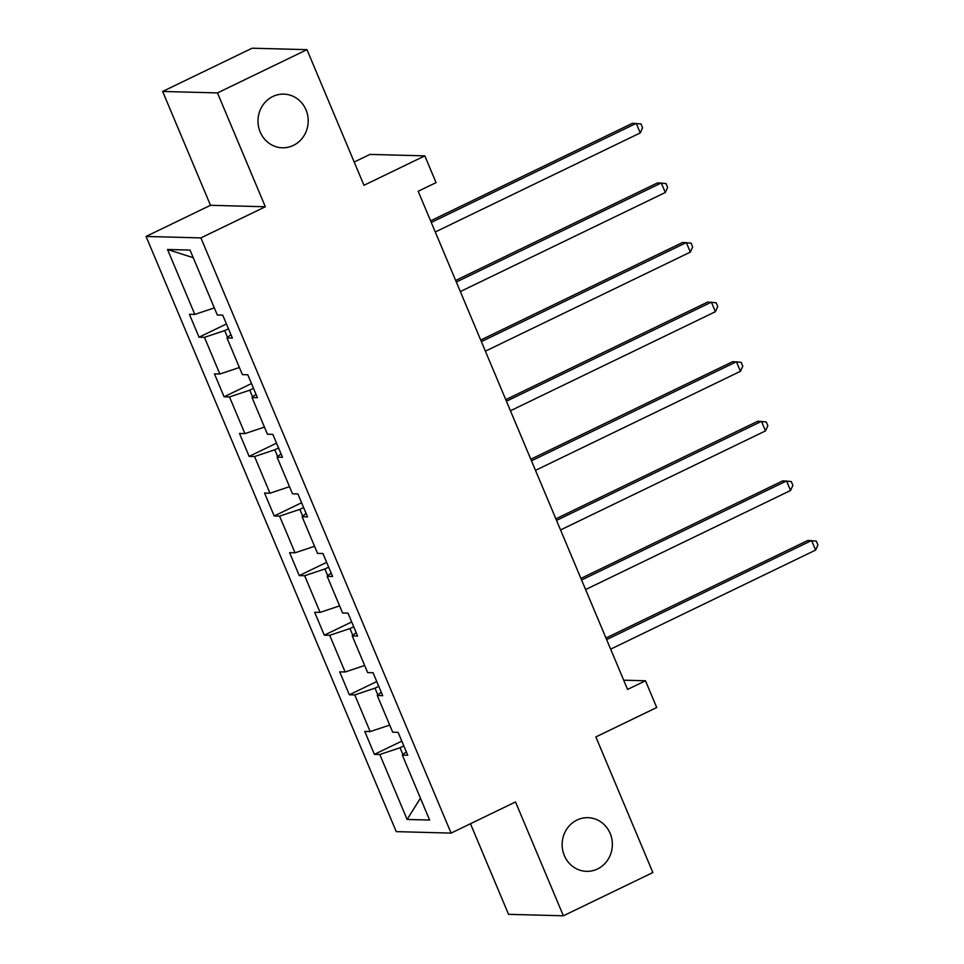 <?xml version="1.0" encoding="UTF-8"?>
<svg xmlns="http://www.w3.org/2000/svg" width="964" height="964" viewBox="0 0 964 964"><rect width="100%" height="100%" fill="white"/><g stroke="black" fill="none" stroke-linecap="round" stroke-linejoin="round"><path stroke-width="1.45" d="M576.966 820.063A26.835 25.112 -88.5 0 1 587.968 817.677A26.835 25.112 -88.5 0 1 611.875 839.174A26.835 25.112 -88.5 0 1 597.523 868.962A26.835 25.112 -88.5 0 1 586.534 871.336A26.835 25.112 -88.5 0 1 562.627 849.85A26.835 25.112 -88.5 0 1 576.966 820.063M272.824 96.508A26.835 25.112 -88.5 0 1 283.814 94.123A26.835 25.112 -88.5 0 1 307.721 115.62A26.835 25.112 -88.5 0 1 293.369 145.407A26.835 25.112 -88.5 0 1 282.38 147.793A26.835 25.112 -88.5 0 1 258.473 126.296A26.835 25.112 -88.5 0 1 272.824 96.508M470.468 823.738L508.546 914.33L563.374 915.8L652.869 872.541L595.86 736.93L656.713 707.516L645.482 680.777L623.696 680.186M146.058 236.445L396.252 831.631L451.092 833.101L200.898 237.903L146.058 236.445L210.501 205.296L265.329 206.766L217.478 92.918L162.639 91.46L210.501 205.296M162.639 91.46L252.134 48.2L306.962 49.67L363.97 185.281L424.835 155.867L369.995 154.409L354.198 162.036M217.478 92.918L306.962 49.67M406.29 751.787L402.337 755.113L407.748 755.258L398.108 732.339L392.697 732.194L377.286 695.526L382.696 695.671L373.056 672.739L367.646 672.595L352.234 635.927L357.644 636.071L348.004 613.152L342.594 613.008L327.182 576.327L332.592 576.472L322.952 553.553L317.542 553.408L302.13 516.74L307.54 516.885L297.9 493.954L292.49 493.809L277.078 457.141L282.488 457.285L272.848 434.366L267.438 434.222L252.026 397.542L257.436 397.686L247.796 374.767L242.386 374.622L226.974 337.954L232.384 338.099L222.744 315.168L217.334 315.023L190.041 250.086L167.519 249.483L193.246 257.701M402.337 755.113L429.631 820.063L407.109 819.46L379.816 754.511L374.406 754.366L401.807 741.123M167.519 249.483L194.812 314.421L189.402 314.276L199.042 337.195L204.452 337.34L219.864 374.02L214.454 373.875L224.094 396.794L229.504 396.939L244.916 433.619L239.506 433.475L249.146 456.394L254.556 456.538L269.968 493.207L264.558 493.062L274.198 515.993L279.608 516.138L295.02 552.806L289.61 552.661L299.25 575.58L304.66 575.725L320.072 612.405L314.662 612.261L324.302 635.18L329.712 635.324L345.124 671.992L339.714 671.848L349.354 694.779L354.764 694.924L370.176 731.592L364.766 731.447L374.406 754.366M424.835 155.867L436.065 182.618L418.171 191.27L627.576 689.429L645.482 680.777M378.768 686.332L375.008 688.151L377.888 695.008M381.238 692.188L377.286 695.526M370.176 731.592L389.709 725.073M354.764 694.924L375.008 688.151M353.716 626.745L349.956 628.564L352.836 635.421M356.186 632.601L352.234 635.927M345.124 671.992L364.657 665.473M329.712 635.324L349.956 628.564M328.664 567.145L324.904 568.965L327.784 575.821M331.134 573.002L327.182 576.327M320.072 612.405L339.605 605.874M304.66 575.725L324.904 568.965M303.612 507.546L299.852 509.366L302.732 516.222M306.082 513.402L302.13 516.74M295.02 552.806L314.553 546.287M279.608 516.138L299.852 509.366M278.56 447.959L274.8 449.778L277.68 456.635M281.03 453.803L277.078 457.141M269.968 493.207L289.501 486.687M254.556 456.538L274.8 449.778M253.508 388.359L249.748 390.179L252.628 397.035M255.978 394.216L252.026 397.542M244.916 433.619L264.449 427.088M229.504 396.939L249.748 390.179M228.468 328.76L224.696 330.58L227.576 337.436M230.926 334.616L226.974 337.954M219.864 374.02L239.397 367.501M204.452 337.34L224.696 330.58M194.812 314.421L214.345 307.902M265.329 206.766L200.898 237.903M563.374 915.8L515.523 801.952L451.092 833.101M403.82 745.931L400.06 747.751L402.94 754.607M407.109 819.46L420.449 798.192M379.816 754.511L400.06 747.751M199.042 337.195L226.444 323.952M224.094 396.794L251.496 383.552M249.146 456.394L276.548 443.151M274.198 515.993L301.599 502.738M299.25 575.58L326.651 562.337M324.302 635.18L351.703 621.937M349.354 694.779L376.755 681.536M431.269 222.431L636.228 123.368L640.241 132.924L435.282 231.975M430.607 220.852L632.517 123.272L640.976 123.958L642.578 127.778L640.241 132.924M456.321 282.03L661.28 182.967L665.293 192.511L460.334 291.574M455.659 280.452L657.569 182.871L666.028 183.546L667.63 187.365L665.293 192.511M481.373 341.618L686.332 242.567L690.345 252.11L485.386 351.173M480.711 340.051L682.62 242.458L691.08 243.145L692.682 246.965L690.345 252.11M506.425 401.217L711.384 302.154L715.396 311.709L510.438 410.772M505.763 399.65L707.672 302.057L716.119 302.744L717.734 306.564L715.396 311.709M531.477 460.816L736.436 361.753L740.448 371.297L535.49 470.36M530.815 459.238L732.724 361.657L741.171 362.344L742.786 366.163L740.448 371.297M556.529 520.403L761.488 421.352L765.5 430.896L560.542 529.959M555.867 518.837L757.776 421.244L766.223 421.931L767.838 425.751L765.5 430.896M581.581 580.003L786.54 480.94L790.552 490.495L585.594 589.558M580.918 578.436L782.828 480.843L791.275 481.53L792.89 485.35L790.552 490.495M606.633 639.602L811.58 540.539L815.604 550.095L610.646 649.146M605.97 638.023L807.88 540.442L816.327 541.129L817.942 544.949L815.604 550.095"/></g></svg>
